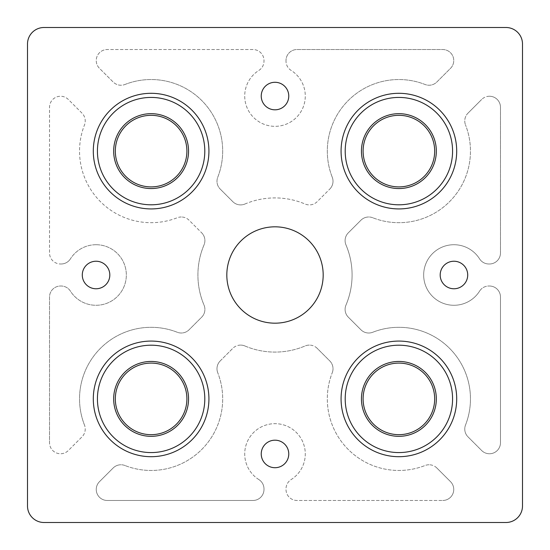 <?xml version="1.0" encoding="UTF-8"?>
<svg xmlns="http://www.w3.org/2000/svg" width="550" height="550" viewBox="0 0 550 550"><rect width="100%" height="100%" fill="white"/><g stroke="black" fill="none" stroke-linecap="round" stroke-linejoin="round"><path stroke-width="0.41" stroke-dasharray="2.75 2.06" d="M189.062 220.213A11.014 11.014 0 0 0 181.28 216.989A11.014 11.014 0 0 1 189.062 220.213L201.678 232.822L189.062 220.213M372.742 217.745A11.014 11.014 0 0 0 368.72 216.989A11.014 11.014 0 0 1 372.742 217.745A71.583 71.583 0 0 0 465.52 124.967A71.583 71.583 0 0 1 372.742 217.745M436.837 467.988A11.014 11.014 0 0 0 429.055 464.764A11.014 11.014 0 0 1 436.837 467.988L450.533 481.676A11.014 11.014 0 0 1 442.743 500.473A11.014 11.014 0 0 0 450.533 481.676L436.837 467.988M317.178 348.322A11.014 11.014 0 0 0 309.389 345.097A11.014 11.014 0 0 1 317.178 348.322L329.787 360.938A11.014 11.014 0 0 1 332.255 372.742A11.014 11.014 0 0 0 329.787 360.938L317.178 348.322M244.908 345.971A11.014 11.014 0 0 0 240.611 345.097A11.014 11.014 0 0 1 244.908 345.971A77.083 77.083 0 0 0 305.092 345.971A77.083 77.083 0 0 1 244.908 345.971M124.967 465.52A11.014 11.014 0 0 0 120.945 464.764A11.014 11.014 0 0 1 124.967 465.52A71.583 71.583 0 0 0 217.745 372.742A71.583 71.583 0 0 1 124.967 465.52M500.473 442.743A11.014 11.014 0 0 1 489.466 453.757A11.014 11.014 0 0 0 500.473 442.743L500.473 297.028A11.014 11.014 0 0 0 489.466 286.014A11.014 11.014 0 0 1 500.473 297.028L500.473 442.743M500.473 107.257A11.014 11.014 0 0 0 489.466 96.243A11.014 11.014 0 0 1 500.473 107.257L500.473 252.972L500.473 107.257M479.566 291.149A30.284 30.284 0 0 1 423.665 275A30.284 30.284 0 0 1 479.566 258.851A11.014 11.014 0 0 0 488.881 263.986L489.466 263.986A11.014 11.014 0 0 0 500.473 252.972A11.014 11.014 0 0 1 489.466 263.986L488.881 263.986A11.014 11.014 0 0 1 479.566 258.851A30.284 30.284 0 0 0 423.665 275A30.284 30.284 0 0 0 479.566 291.149A11.014 11.014 0 0 1 488.881 286.014L489.466 286.014L488.881 286.014A11.014 11.014 0 0 0 479.566 291.149M372.742 332.255A71.583 71.583 0 0 1 465.52 425.033A11.014 11.014 0 0 0 467.988 436.837L481.676 450.533A11.014 11.014 0 0 0 489.466 453.757A11.014 11.014 0 0 1 481.676 450.533L467.988 436.837A11.014 11.014 0 0 1 465.52 425.033A71.583 71.583 0 0 0 372.742 332.255A11.014 11.014 0 0 1 360.938 329.787L348.322 317.178A11.014 11.014 0 0 1 345.971 305.092A11.014 11.014 0 0 0 348.322 317.178L360.938 329.787A11.014 11.014 0 0 0 372.742 332.255M258.851 479.566A30.284 30.284 0 0 1 275 423.665A30.284 30.284 0 0 1 291.149 479.566A11.014 11.014 0 0 0 286.014 488.881L286.014 489.466A11.014 11.014 0 0 0 297.028 500.473L442.743 500.473L297.028 500.473A11.014 11.014 0 0 1 286.014 489.466L286.014 488.881A11.014 11.014 0 0 1 291.149 479.566A30.284 30.284 0 0 0 275 423.665A30.284 30.284 0 0 0 258.851 479.566A11.014 11.014 0 0 1 263.986 488.881L263.986 489.466A11.014 11.014 0 0 1 252.972 500.473A11.014 11.014 0 0 0 263.986 489.466L263.986 488.881A11.014 11.014 0 0 0 258.851 479.566M84.48 425.033A71.583 71.583 0 0 1 177.258 332.255A11.014 11.014 0 0 0 189.062 329.787L201.678 317.178A11.014 11.014 0 0 0 204.029 305.092A77.083 77.083 0 0 1 204.029 244.908A11.014 11.014 0 0 0 201.678 232.822A11.014 11.014 0 0 1 204.029 244.908A77.083 77.083 0 0 0 204.029 305.092A11.014 11.014 0 0 1 201.678 317.178L189.062 329.787A11.014 11.014 0 0 1 177.258 332.255A71.583 71.583 0 0 0 84.48 425.033A11.014 11.014 0 0 1 82.012 436.837L68.324 450.533A11.014 11.014 0 0 1 49.528 442.743A11.014 11.014 0 0 0 68.324 450.533L82.012 436.837A11.014 11.014 0 0 0 84.48 425.033M96.051 244.716A30.284 30.284 0 0 1 126.335 275A30.284 30.284 0 0 1 70.434 291.149A11.014 11.014 0 0 0 61.119 286.014L60.534 286.014A11.014 11.014 0 0 0 49.528 297.028L49.528 442.743L49.528 297.028A11.014 11.014 0 0 1 60.534 286.014L61.119 286.014A11.014 11.014 0 0 1 70.434 291.149A30.284 30.284 0 0 0 126.335 275A30.284 30.284 0 0 0 70.434 258.851A30.284 30.284 0 0 1 96.051 244.716M124.967 84.48A71.583 71.583 0 0 1 217.745 177.258A11.014 11.014 0 0 0 220.213 189.062A11.014 11.014 0 0 1 217.745 177.258A71.583 71.583 0 0 0 124.967 84.48A11.014 11.014 0 0 1 113.162 82.012L99.468 68.324A11.014 11.014 0 0 1 107.257 49.528A11.014 11.014 0 0 0 99.468 68.324L113.162 82.012A11.014 11.014 0 0 0 124.967 84.48M332.255 177.258A71.583 71.583 0 0 1 425.033 84.48A11.014 11.014 0 0 0 436.837 82.012L450.533 68.324A11.014 11.014 0 0 0 442.743 49.528L297.028 49.528A11.014 11.014 0 0 0 286.014 60.534A11.014 11.014 0 0 1 297.028 49.528L442.743 49.528A11.014 11.014 0 0 1 450.533 68.324L436.837 82.012A11.014 11.014 0 0 1 425.033 84.48A71.583 71.583 0 0 0 332.255 177.258A11.014 11.014 0 0 1 329.787 189.062A11.014 11.014 0 0 0 332.255 177.258M244.908 204.029A77.083 77.083 0 0 1 305.092 204.029A11.014 11.014 0 0 0 317.178 201.678L329.787 189.062L317.178 201.678A11.014 11.014 0 0 1 305.092 204.029A77.083 77.083 0 0 0 244.908 204.029A11.014 11.014 0 0 1 232.822 201.678L220.213 189.062L232.822 201.678A11.014 11.014 0 0 0 244.908 204.029M453.949 261.236A13.764 13.764 0 0 0 440.186 275A13.764 13.764 0 0 0 453.949 288.764A13.764 13.764 0 0 0 467.713 275A13.764 13.764 0 0 0 453.949 261.236M96.051 261.236A13.764 13.764 0 0 0 82.287 275A13.764 13.764 0 0 0 96.051 288.764A13.764 13.764 0 0 0 109.814 275A13.764 13.764 0 0 0 96.051 261.236M275 82.287A13.764 13.764 0 0 0 261.236 96.051A13.764 13.764 0 0 0 275 109.814A13.764 13.764 0 0 0 288.764 96.051A13.764 13.764 0 0 0 275 82.287M275 440.186A13.764 13.764 0 0 0 261.236 453.949A13.764 13.764 0 0 0 275 467.713A13.764 13.764 0 0 0 288.764 453.949A13.764 13.764 0 0 0 275 440.186M398.888 97.426A53.687 53.687 0 0 0 345.201 151.113A53.687 53.687 0 0 0 398.888 204.799A53.687 53.687 0 0 0 452.574 151.113A53.687 53.687 0 0 0 398.888 97.426M398.888 115.321A35.791 35.791 0 0 0 363.096 151.113A35.791 35.791 0 0 0 398.888 186.904A35.791 35.791 0 0 0 434.679 151.113A35.791 35.791 0 0 0 398.888 115.321M398.888 345.201A53.687 53.687 0 0 0 345.201 398.888A53.687 53.687 0 0 0 398.888 452.574A53.687 53.687 0 0 0 452.574 398.888A53.687 53.687 0 0 0 398.888 345.201M398.888 363.096A35.791 35.791 0 0 0 363.096 398.888A35.791 35.791 0 0 0 398.888 434.679A35.791 35.791 0 0 0 434.679 398.888A35.791 35.791 0 0 0 398.888 363.096M151.113 345.201A53.687 53.687 0 0 0 97.426 398.888A53.687 53.687 0 0 0 151.113 452.574A53.687 53.687 0 0 0 204.799 398.888A53.687 53.687 0 0 0 151.113 345.201M151.113 363.096A35.791 35.791 0 0 0 115.321 398.888A35.791 35.791 0 0 0 151.113 434.679A35.791 35.791 0 0 0 186.904 398.888A35.791 35.791 0 0 0 151.113 363.096M151.113 97.426A53.687 53.687 0 0 0 97.426 151.113A53.687 53.687 0 0 0 151.113 204.799A53.687 53.687 0 0 0 204.799 151.113A53.687 53.687 0 0 0 151.113 97.426M151.113 115.321A35.791 35.791 0 0 0 115.321 151.113A35.791 35.791 0 0 0 151.113 186.904A35.791 35.791 0 0 0 186.904 151.113A35.791 35.791 0 0 0 151.113 115.321M275 226.82A48.18 48.18 0 0 0 226.82 275A48.18 48.18 0 0 0 275 323.18A48.18 48.18 0 0 0 323.18 275A48.18 48.18 0 0 0 275 226.82M44.021 522.5L505.979 522.5A16.521 16.521 0 0 0 522.5 505.979L522.5 44.021A16.521 16.521 0 0 0 505.979 27.5L44.021 27.5A16.521 16.521 0 0 0 27.5 44.021L27.5 505.979A16.521 16.521 0 0 0 44.021 522.5M286.014 61.119L286.014 60.534L286.014 61.119A11.014 11.014 0 0 0 291.149 70.434A30.284 30.284 0 0 1 297.942 115.816A30.284 30.284 0 0 1 252.058 115.816A30.284 30.284 0 0 1 258.851 70.434A11.014 11.014 0 0 0 263.986 61.119L263.986 60.534A11.014 11.014 0 0 0 252.972 49.528L107.257 49.528L252.972 49.528A11.014 11.014 0 0 1 263.986 60.534L263.986 61.119A11.014 11.014 0 0 1 258.851 70.434A30.284 30.284 0 0 0 252.058 115.816A30.284 30.284 0 0 0 297.942 115.816A30.284 30.284 0 0 0 291.149 70.434A11.014 11.014 0 0 1 286.014 61.119M181.28 216.989A11.014 11.014 0 0 0 177.258 217.745A71.583 71.583 0 0 1 84.48 124.967A11.014 11.014 0 0 0 82.012 113.162L68.324 99.468A11.014 11.014 0 0 0 49.528 107.257L49.528 252.972A11.014 11.014 0 0 0 60.534 263.986A11.014 11.014 0 0 1 49.528 252.972L49.528 107.257A11.014 11.014 0 0 1 68.324 99.468L82.012 113.162A11.014 11.014 0 0 1 84.48 124.967A71.583 71.583 0 0 0 177.258 217.745A11.014 11.014 0 0 1 181.28 216.989M61.119 263.986L60.534 263.986L61.119 263.986A11.014 11.014 0 0 0 70.434 258.851A11.014 11.014 0 0 1 61.119 263.986M309.389 345.097A11.014 11.014 0 0 0 305.092 345.971A11.014 11.014 0 0 1 309.389 345.097M240.611 345.097A11.014 11.014 0 0 0 232.822 348.322A11.014 11.014 0 0 1 240.611 345.097M220.213 360.938L232.822 348.322L220.213 360.938A11.014 11.014 0 0 0 217.745 372.742A11.014 11.014 0 0 1 220.213 360.938M120.945 464.764A11.014 11.014 0 0 0 113.162 467.988L99.468 481.676A11.014 11.014 0 0 0 107.257 500.473L252.972 500.473L107.257 500.473A11.014 11.014 0 0 1 99.468 481.676L113.162 467.988A11.014 11.014 0 0 1 120.945 464.764M429.055 464.764A11.014 11.014 0 0 0 425.033 465.52A71.583 71.583 0 0 1 332.255 372.742A71.583 71.583 0 0 0 425.033 465.52A11.014 11.014 0 0 1 429.055 464.764M348.322 232.822L360.938 220.213A11.014 11.014 0 0 1 368.72 216.989A11.014 11.014 0 0 0 360.938 220.213L348.322 232.822A11.014 11.014 0 0 0 345.971 244.908A77.083 77.083 0 0 1 345.971 305.092A77.083 77.083 0 0 0 345.971 244.908A11.014 11.014 0 0 1 348.322 232.822M489.466 96.243A11.014 11.014 0 0 0 481.676 99.468A11.014 11.014 0 0 1 489.466 96.243M467.988 113.162L481.676 99.468L467.988 113.162A11.014 11.014 0 0 0 465.52 124.967A11.014 11.014 0 0 1 467.988 113.162"/><path stroke-width="0.82" d="M151.113 188.554A37.441 37.441 0 0 1 113.671 151.113A37.441 37.441 0 0 1 151.113 113.671A37.441 37.441 0 0 1 188.554 151.113A37.441 37.441 0 0 1 151.113 188.554M151.113 115.321A35.791 35.791 0 0 0 115.321 151.113A35.791 35.791 0 0 0 151.113 186.904A35.791 35.791 0 0 0 186.904 151.113A35.791 35.791 0 0 0 151.113 115.321M398.888 188.554A37.441 37.441 0 0 1 361.446 151.113A37.441 37.441 0 0 1 398.888 113.671A37.441 37.441 0 0 1 436.329 151.113A37.441 37.441 0 0 1 398.888 188.554M398.888 115.321A35.791 35.791 0 0 0 363.096 151.113A35.791 35.791 0 0 0 398.888 186.904A35.791 35.791 0 0 0 434.679 151.113A35.791 35.791 0 0 0 398.888 115.321M398.888 436.329A37.441 37.441 0 0 1 361.446 398.888A37.441 37.441 0 0 1 398.888 361.446A37.441 37.441 0 0 1 436.329 398.888A37.441 37.441 0 0 1 398.888 436.329M398.888 363.096A35.791 35.791 0 0 0 363.096 398.888A35.791 35.791 0 0 0 398.888 434.679A35.791 35.791 0 0 0 434.679 398.888A35.791 35.791 0 0 0 398.888 363.096M151.113 436.329A37.441 37.441 0 0 1 113.671 398.888A37.441 37.441 0 0 1 151.113 361.446A37.441 37.441 0 0 1 188.554 398.888A37.441 37.441 0 0 1 151.113 436.329M151.113 363.096A35.791 35.791 0 0 0 115.321 398.888A35.791 35.791 0 0 0 151.113 434.679A35.791 35.791 0 0 0 186.904 398.888A35.791 35.791 0 0 0 151.113 363.096M151.113 208.924A57.812 57.812 0 0 1 93.301 151.113A57.812 57.812 0 0 1 151.113 93.301A57.812 57.812 0 0 1 208.924 151.113A57.812 57.812 0 0 1 151.113 208.924M151.113 97.426A53.687 53.687 0 0 0 97.426 151.113A53.687 53.687 0 0 0 151.113 204.799A53.687 53.687 0 0 0 204.799 151.113A53.687 53.687 0 0 0 151.113 97.426M398.888 208.924A57.812 57.812 0 0 1 341.076 151.113A57.812 57.812 0 0 1 398.888 93.301A57.812 57.812 0 0 1 456.699 151.113A57.812 57.812 0 0 1 398.888 208.924M398.888 97.426A53.687 53.687 0 0 0 345.201 151.113A53.687 53.687 0 0 0 398.888 204.799A53.687 53.687 0 0 0 452.574 151.113A53.687 53.687 0 0 0 398.888 97.426M398.888 456.699A57.812 57.812 0 0 1 341.076 398.888A57.812 57.812 0 0 1 398.888 341.076A57.812 57.812 0 0 1 456.699 398.888A57.812 57.812 0 0 1 398.888 456.699M398.888 345.201A53.687 53.687 0 0 0 345.201 398.888A53.687 53.687 0 0 0 398.888 452.574A53.687 53.687 0 0 0 452.574 398.888A53.687 53.687 0 0 0 398.888 345.201M151.113 456.699A57.812 57.812 0 0 1 93.301 398.888A57.812 57.812 0 0 1 151.113 341.076A57.812 57.812 0 0 1 208.924 398.888A57.812 57.812 0 0 1 151.113 456.699M151.113 345.201A53.687 53.687 0 0 0 97.426 398.888A53.687 53.687 0 0 0 151.113 452.574A53.687 53.687 0 0 0 204.799 398.888A53.687 53.687 0 0 0 151.113 345.201M453.949 261.236A13.764 13.764 0 0 0 440.186 275A13.764 13.764 0 0 0 453.949 288.764A13.764 13.764 0 0 0 467.713 275A13.764 13.764 0 0 0 453.949 261.236M96.051 261.236A13.764 13.764 0 0 0 82.287 275A13.764 13.764 0 0 0 96.051 288.764A13.764 13.764 0 0 0 109.814 275A13.764 13.764 0 0 0 96.051 261.236M275 82.287A13.764 13.764 0 0 0 261.236 96.051A13.764 13.764 0 0 0 275 109.814A13.764 13.764 0 0 0 288.764 96.051A13.764 13.764 0 0 0 275 82.287M275 440.186A13.764 13.764 0 0 0 261.236 453.949A13.764 13.764 0 0 0 275 467.713A13.764 13.764 0 0 0 288.764 453.949A13.764 13.764 0 0 0 275 440.186M275 226.82A48.18 48.18 0 0 0 226.82 275A48.18 48.18 0 0 0 275 323.18A48.18 48.18 0 0 0 323.18 275A48.18 48.18 0 0 0 275 226.82M27.5 44.021L27.5 505.979A16.521 16.521 0 0 0 44.021 522.5L505.979 522.5A16.521 16.521 0 0 0 522.5 505.979L522.5 44.021A16.521 16.521 0 0 0 505.979 27.5L44.021 27.5A16.521 16.521 0 0 0 27.5 44.021"/></g></svg>
